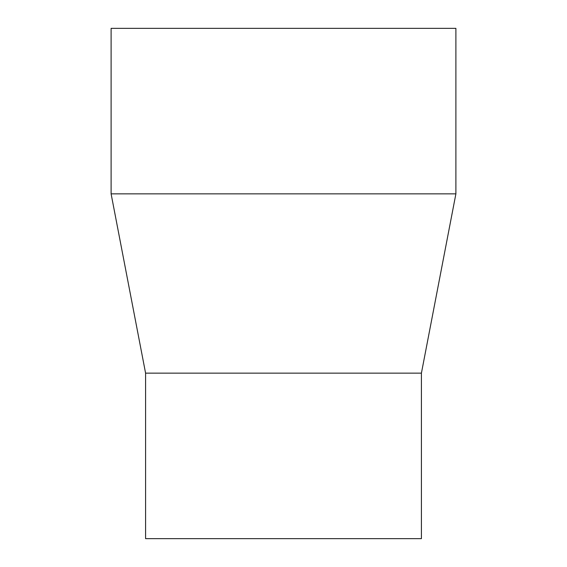<?xml version="1.0" encoding="UTF-8"?>
<svg xmlns="http://www.w3.org/2000/svg" width="567" height="567" viewBox="0 0 567 567"><rect width="100%" height="100%" fill="white"/><g stroke="black" fill="none" stroke-linecap="round" stroke-linejoin="round"><path stroke-width="0.85" d="M421.416 373.15L421.416 538.65L145.584 538.65L145.584 373.15L421.416 373.15L455.896 193.85L111.104 193.85L145.584 373.15M111.104 193.85L111.104 28.35L455.896 28.35L455.896 193.85"/></g></svg>
